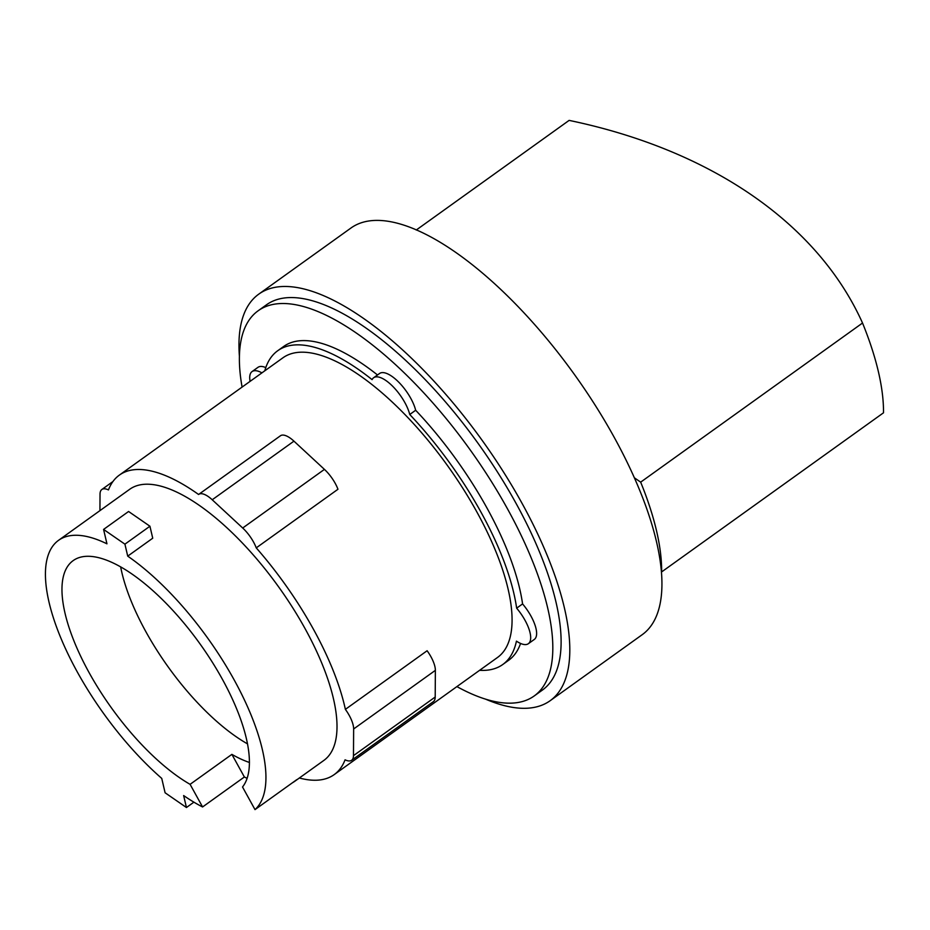 <?xml version="1.0" encoding="UTF-8"?>
<svg xmlns="http://www.w3.org/2000/svg" width="930" height="930" viewBox="0 0 930 930"><rect width="100%" height="100%" fill="white"/><g stroke="black" fill="none" stroke-linecap="round" stroke-linejoin="round"><path stroke-width="1.4" d="M120.679 567.009A141.732 54.614 -125.6 0 0 145.871 631.691A141.732 54.614 -125.6 0 0 247.543 743.895M190.092 784.339L231.884 754.37L244.369 776.992L202.577 806.961L190.092 784.339A141.732 54.614 54.4 0 1 89.013 672.471A141.732 54.614 54.4 0 1 73.086 560.674A141.732 54.614 54.4 0 1 222.351 679.214A141.732 54.614 54.4 0 1 242.521 786.989L255.006 809.612L296.798 779.642A166.737 64.251 54.4 0 1 294.647 781.374A166.737 64.251 54.4 0 1 292.311 782.851M231.884 754.37A141.732 54.614 -125.6 0 0 249.449 762.472M193.905 802.16L186.442 807.519L183.64 795.557A166.737 64.251 -125.6 0 0 202.577 806.961M149.928 526.229L152.729 538.203L127.724 556.14L124.922 544.166L149.928 526.229L128.584 511.488L103.579 529.426L106.95 543.818A166.737 64.251 -125.6 0 0 58.509 540.353A166.737 64.251 -125.6 0 0 77.248 671.879A166.737 64.251 -125.6 0 0 161.739 778.398L165.098 792.779L186.442 807.519M124.922 544.166L103.579 529.426M661.497 571.834L661.637 571.927A237.603 91.559 -125.6 0 0 656.51 530.728A237.603 91.559 -125.6 0 0 640.665 482.147L634.411 477.822M661.637 571.927L883.5 412.804A237.603 91.559 -125.6 0 0 878.373 371.616A237.603 91.559 -125.6 0 0 862.529 323.024L640.665 482.147M416.256 230.024L569.125 120.389A563.266 380.556 166.9 0 1 862.529 323.024M247.124 778.352A166.737 64.251 54.4 0 1 244.369 776.992M255.006 809.612A166.737 64.251 -125.6 0 0 234.116 679.818A166.737 64.251 -125.6 0 0 127.724 556.14M99.928 510.64L100.033 494.097A23.041 8.882 54.4 0 1 101.847 489.494A23.041 8.882 54.4 0 1 108.45 489.924A184.291 71.017 54.4 0 1 119.354 475.114A184.291 71.017 54.4 0 1 198.578 494.481A23.041 8.882 54.4 0 1 198.706 494.388A23.041 8.882 54.4 0 1 212.214 499.77L242.695 528.008A23.041 8.882 54.4 0 1 256.238 547.875A184.291 71.017 54.4 0 1 313.445 629.261A184.291 71.017 54.4 0 1 345.379 709.369L427.114 650.744A23.041 8.882 -125.6 0 1 435.368 670.356L435.205 697.035A23.041 8.882 -125.6 0 1 433.38 701.639L351.656 760.263A23.041 8.882 54.4 0 1 345.065 759.822A184.291 71.017 54.4 0 1 334.161 774.632A184.291 71.017 54.4 0 1 299.344 777.992M256.238 547.875L337.962 489.261A23.041 8.882 -125.6 0 0 324.43 469.383L293.95 441.157A23.041 8.882 -125.6 0 0 280.442 435.775A23.041 8.882 -125.6 0 0 280.314 435.868L198.834 494.307M345.379 709.369A23.041 8.882 54.4 0 1 353.644 728.969L353.47 755.648A23.041 8.882 54.4 0 1 351.656 760.263M58.509 540.353L129.572 489.378A166.737 64.251 54.4 0 1 305.191 628.843A166.737 64.251 54.4 0 1 323.931 760.368L294.647 781.374M119.354 475.114L282.813 357.887A184.291 71.017 54.4 0 1 476.904 512.035A184.291 71.017 54.4 0 1 497.62 657.394L334.161 774.632M485.39 699.081A250.1 96.383 -125.6 0 0 550.188 700.685L642.316 634.609A250.1 96.383 -125.6 0 0 614.207 437.333A250.1 96.383 -125.6 0 0 350.796 228.141L258.668 294.217A250.1 96.383 -125.6 0 0 239.405 356.097M264.794 370.803A193.068 74.4 54.4 0 1 277.698 350.75A193.068 74.4 54.4 0 1 372.081 379.626A29.621 11.416 54.4 0 1 373.627 377.743A29.621 11.416 54.4 0 1 393.018 386.624A29.621 11.416 54.4 0 1 409.746 414.501A193.068 74.4 54.4 0 1 481.031 512.244A193.068 74.4 54.4 0 1 516.65 608.173A29.621 11.416 54.4 0 1 528.38 643.688A29.621 11.416 54.4 0 1 516.441 641.13A193.068 74.4 54.4 0 1 502.735 664.532A193.068 74.4 54.4 0 1 479.601 670.321M250.089 381.347A29.621 11.416 54.4 0 1 252.042 371.593A29.621 11.416 54.4 0 1 261.911 372.872M550.188 700.685A250.1 96.383 -125.6 0 0 522.079 503.397A250.1 96.383 -125.6 0 0 258.668 294.217M520.568 643.444A193.068 74.4 54.4 0 1 508.652 660.277L502.735 664.532M516.65 608.173L522.579 603.919A29.621 11.416 54.4 0 1 534.308 639.445L528.38 643.688M373.627 377.743L379.545 373.5A29.621 11.416 54.4 0 1 398.935 382.381A29.621 11.416 54.4 0 1 415.664 410.258A193.068 74.4 54.4 0 1 486.96 507.989A193.068 74.4 54.4 0 1 522.579 603.919M415.664 410.258L409.746 414.501M277.698 350.75L283.615 346.506A193.068 74.4 54.4 0 1 377.499 374.964M252.042 371.593L257.97 367.338A29.621 11.416 54.4 0 1 265.782 367.594M242.091 387.089A236.941 91.303 54.4 0 1 258.04 310.853L266.34 304.9A236.941 91.303 54.4 0 1 515.894 503.084A236.941 91.303 54.4 0 1 542.516 689.99L534.227 695.942A236.941 91.303 54.4 0 1 456.909 686.596M258.04 310.853A236.941 91.303 54.4 0 1 507.594 509.036A236.941 91.303 54.4 0 1 534.227 695.942M212.214 499.77L293.95 441.157M242.695 528.008L324.43 469.383M353.644 728.969L435.368 670.356M353.47 755.648L435.205 697.035M198.706 494.388L280.442 435.775M101.847 489.494L112.914 481.554"/></g></svg>
